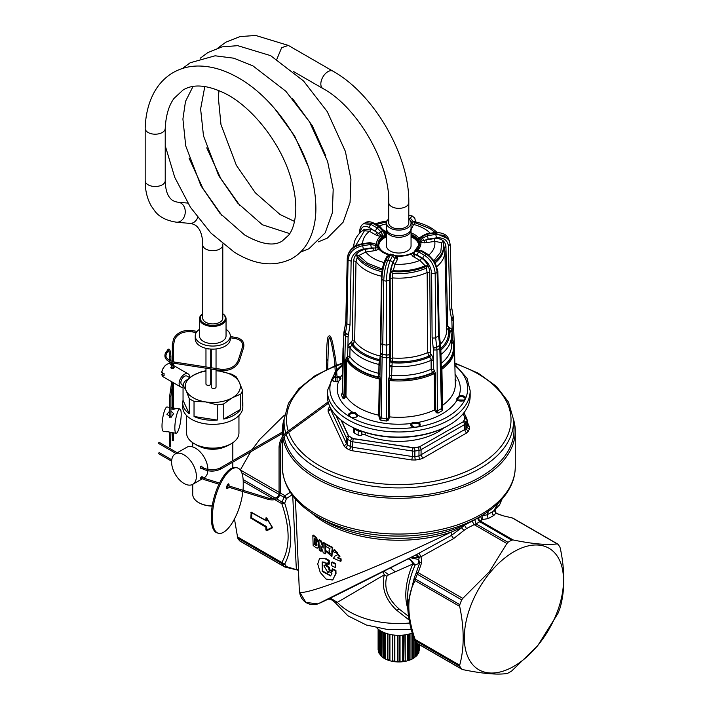 <?xml version="1.0" encoding="UTF-8"?>
<svg xmlns="http://www.w3.org/2000/svg" width="709" height="709" viewBox="0 0 709 709"><rect width="100%" height="100%" fill="white"/><g stroke="black" fill="none" stroke-linecap="round" stroke-linejoin="round"><path stroke-width="1.06" d="M209.084 348.899A2.384 1.374 180 0 1 209.013 348.908A2.384 1.374 180 0 1 206.487 348.456M210.724 368.937L210.724 384.003A2.384 1.374 180 0 1 209.013 385.315A2.384 1.374 180 0 1 205.964 384.003L205.964 368.201M173.554 366.686L174.272 367.227C173.758 368.653 172.553 368.857 170.665 367.838L171.95 366.385M183.046 387.141A7.515 4.343 -60 0 1 180.671 386.928L163.309 376.904A7.515 4.343 -60 0 1 161.829 374.449L164.133 375.779A7.515 4.343 -60 0 1 164.133 373.732L161.829 372.402A7.515 4.343 -60 0 1 162.405 370.151A7.515 4.343 -60 0 1 167.067 364.258A7.515 4.343 -60 0 1 170 363.584M180.671 386.928A7.515 4.343 -60 0 1 179.767 380.175A7.515 4.343 -60 0 1 188.186 373.909A7.515 4.343 -60 0 1 189.737 377.569M166.89 364.373A7.01 4.05 120 0 0 166.712 364.461A7.01 4.05 120 0 0 162.361 369.956A7.01 4.05 120 0 0 161.829 371.986L161.829 372.402M183.046 385.404L181.921 384.757A5.007 2.889 -60 0 1 181.318 380.254A5.007 2.889 -60 0 1 186.937 376.08L189.631 377.64M163.247 373.218L161.829 374.449M182.709 402.925A30.062 17.353 -0 0 0 189.268 413.737L189.268 398.555A30.062 17.353 -0 0 0 194.036 401.312L194.036 416.493A30.062 17.353 -0 0 0 217.246 420.082L217.246 404.901A30.062 17.353 -0 0 0 219.87 404.6A30.062 17.353 -0 0 0 223.76 403.891L223.76 419.072A30.062 17.353 -0 0 0 240.75 409.27L240.75 394.08A30.062 17.353 -0 0 0 242.496 390.322L242.496 405.504A30.062 17.353 -0 0 0 242.832 402.925L242.832 407.01A30.062 17.353 -0 0 1 219.87 423.876A30.062 17.353 -0 0 1 182.709 407.01L182.709 402.925A30.062 17.353 -0 0 1 183.046 400.337L183.046 385.155A30.062 17.353 -0 0 1 184.792 381.389L193.282 375.309L201.781 371.587A30.062 17.353 -0 0 1 205.681 370.869A30.062 17.353 -0 0 1 205.964 370.834M189.268 398.555L186.157 390.677A27.554 15.908 180 0 1 193.282 375.309A27.554 15.908 180 0 1 205.964 371.144M216.041 370.763A27.554 15.908 180 0 1 219.905 371.188L231.506 374.166A30.062 17.353 -0 0 1 236.283 376.922L239.394 382.435A27.554 15.908 180 0 1 232.26 397.811A27.554 15.908 180 0 1 219.276 402.021A27.554 15.908 180 0 1 205.637 401.923A27.554 15.908 180 0 1 186.157 390.677L183.046 385.155M217.246 404.901L205.637 401.923L194.036 401.312M183.046 400.337L189.268 413.737M242.832 402.925A30.062 17.353 -0 0 0 242.496 400.337M194.036 416.493L217.246 420.082M210.724 370.692A27.554 15.908 180 0 1 211.282 370.674M210.724 370.523L211.282 370.523M216.041 370.727L219.905 371.188A27.554 15.908 180 0 1 239.394 382.435L242.496 390.322M240.75 394.08L232.26 397.811L223.76 403.891M223.76 419.072L240.75 409.27M186.591 415.545L186.591 432.986A26.18 15.111 -0 0 0 194.257 443.674A26.18 15.111 -0 0 0 218.948 447.68A26.18 15.111 -0 0 0 231.285 443.674A26.18 15.111 -0 0 0 238.951 432.986L238.951 415.545M194.257 443.674L196.561 445.004A22.918 13.232 -0 0 0 218.177 448.513A22.918 13.232 -0 0 0 228.98 445.004L231.285 443.674M192.733 484.344L192.733 494.359A20.038 11.574 -0 0 0 198.6 502.539A20.038 11.574 -0 0 0 212.221 505.925M198.875 502.69A19.294 11.14 -0 0 0 199.132 502.841A19.294 11.14 -0 0 0 212.186 506.102M222.794 313.724A13.276 7.666 180 0 1 226.047 318.749A13.276 7.666 180 0 1 216.511 326.105A13.276 7.666 180 0 1 199.495 318.749A13.276 7.666 180 0 1 202.747 313.724M222.794 313.795A12.523 7.232 180 0 1 216.298 325.077A12.523 7.232 180 0 1 202.482 322.258A12.523 7.232 180 0 1 202.747 313.795M222.794 244.906L222.794 318.137A10.023 5.787 180 0 1 215.589 323.685A10.023 5.787 180 0 1 202.747 318.137L202.747 244.906A10.023 5.787 0 0 0 211.734 250.658A10.023 5.787 0 0 0 222.794 244.906L222.786 243.923M226.047 318.749L226.047 335.933A13.276 7.666 180 0 1 216.511 343.289A13.276 7.666 180 0 1 199.495 335.933L199.495 318.749M226.047 329.313A17.539 10.121 180 0 1 230.31 335.933A17.539 10.121 180 0 1 217.707 345.646A17.539 10.121 180 0 1 195.232 335.933A17.539 10.121 180 0 1 199.495 329.313M230.31 335.933L230.31 338.999A17.539 10.121 180 0 1 217.707 348.713A17.539 10.121 180 0 1 195.232 338.999L195.232 335.933M216.041 369.761L216.041 387.07A2.384 1.374 180 0 1 214.331 388.39A2.384 1.374 180 0 1 211.282 387.07L211.282 369.026M197.669 217.61A10.023 7.905 95.1 0 1 192.343 223.069A10.023 7.905 95.1 0 1 189.737 223.379L176.452 222.201C166.349 220.623 159.144 216.91 154.828 211.069L151.398 206.239C147.206 198.937 145.132 190.42 145.177 180.715L145.177 128.418A10.023 5.787 0 0 0 154.163 134.169A10.023 5.787 0 0 0 165.215 128.533M293.579 71.582L322.905 88.51A10.023 5.787 120 0 1 320.831 83.928A10.023 5.787 120 0 1 325.209 73.842A10.023 5.787 120 0 1 332.929 71.157L288.341 45.42L281.668 47.663L276.856 59.237M408.801 223.025A10.023 5.787 180 0 1 401.595 228.573A10.023 5.787 180 0 1 388.754 223.025L388.754 202.561A10.023 5.787 180 0 0 391.687 206.656A10.023 5.787 180 0 0 402.615 207.914A10.023 5.787 180 0 0 408.801 202.561L408.801 223.025M408.801 218.93A12.275 7.09 180 0 1 411.052 223.025A12.275 7.09 180 0 1 402.233 229.822A12.275 7.09 180 0 1 386.502 223.025A12.275 7.09 180 0 1 388.754 218.93M411.052 223.025L411.052 228.546A12.275 7.09 180 0 1 410.148 231.214A12.275 7.09 180 0 1 402.233 235.344A12.275 7.09 180 0 1 387.406 231.214A12.275 7.09 180 0 1 386.502 228.546L386.502 223.025M410.972 229.362A12.275 7.09 180 0 1 411.052 230.177A12.275 7.09 180 0 1 402.233 236.983A12.275 7.09 180 0 1 386.502 230.177A12.275 7.09 180 0 1 386.582 229.362M411.052 230.177L411.052 245.934A12.275 7.09 180 0 1 402.233 252.741A12.275 7.09 180 0 1 386.502 245.934L386.502 230.177M378.757 245.411A20.038 11.574 180 0 1 379.297 243.205A20.038 11.574 180 0 1 386.502 236.788M411.052 236.788A20.038 11.574 180 0 1 418.797 245.411M380.609 234.582L380.529 236.248L383.303 236.008L380.901 231.843L378.26 233.35L383.303 236.008A20.712 11.956 0 0 0 378.491 246.369L375.212 244.109A24.106 13.914 0 0 0 375.832 245.447L379.12 247.725A20.712 11.956 0 0 0 384.136 252.413A20.712 11.956 0 0 0 389.338 254.593M386.502 234.324A20.712 11.956 0 0 0 385.014 235.025L382.603 230.868A24.106 13.914 0 0 0 380.901 231.843L377.091 227.908A29.415 16.981 180 0 1 378.898 226.862L382.603 230.868L383.472 230.345L385.111 231.019L386.254 232.942L385.014 235.025L384.606 232.268L386.254 232.942A22.121 12.771 0 0 1 386.502 232.844M415.084 251.42L414.251 251.899A20.712 11.956 0 0 0 419.054 241.539L420.836 242.487L424.292 242.868L424.195 240.457L428.139 239.128L427.492 235.707L422.342 238.251L419.054 241.539L424.195 240.457L422.342 238.251A24.106 13.914 0 0 0 421.722 236.912L418.425 240.191L420.136 237.772L418.735 237.967A22.121 12.771 -0 0 0 411.052 232.844M414.251 251.899L416.715 250.481L414.251 251.899M389.117 377.924L390.889 379.421L388.266 380.653L389.445 376.107L389.445 365.569L390.57 358.825L390.163 278.726C390.322 272.353 391.333 266.876 393.203 262.303A2.003 1.578 -155.1 0 0 395.135 264.227L393.105 270.714C404.928 271.512 415.598 269.863 425.143 265.76L419.896 260.398A2.003 1.161 120 0 0 421.314 257.952L415.279 254.469L413.861 256.915L412.443 255.931L414.083 254.035L412.532 252.891L414.951 251.5L418.656 251.908L416.883 254.956L414.083 254.035L414.951 251.5L415.82 251.021A24.106 13.914 0 0 0 416.644 250.516L420.464 250.862A29.415 16.981 180 0 1 418.656 251.908L424.629 255.355L426.437 254.309L420.464 250.862L421.713 250.738L417.025 250.339M374.175 223.291A2.508 1.445 120 0 0 372.916 223.415L365.427 222.661C367.625 221.243 370.541 221.456 374.175 223.291L380.148 226.738L384.207 231.373M384.216 231.373L384.606 232.268M387.522 257.234L391.386 254.425M380.981 342.819A2.508 1.418 0.9 0 0 380.901 343.165L381.903 279.319L383.755 280.72L386.432 281.136C386.627 273.213 387.885 266.398 390.216 260.673A2.508 1.976 24.9 0 1 392.635 263.074L394.824 258.368L392.396 255.967L393.708 254.788M345.788 321.195L344.37 330.651L345.868 321.594A2.508 1.453 1.3 0 1 345.788 321.195L347.268 258.173L348.066 260.114C349.023 252.581 353.853 247.796 362.556 245.748A2.508 0.532 81.2 0 1 363.203 249.178L371.365 247.911L375.265 248.026L376.16 250.321L378.81 248.983L379.12 247.725L377.418 247.76L378.81 248.983A22.121 12.771 -0 0 0 388.887 254.903M377.418 247.76L375.265 248.026L375.832 245.447L370.718 244.49A29.415 16.981 180 0 1 370.054 243.063L374.901 243.71L378.491 246.369L376.718 244.472L375.956 244.605M426.437 233.855L421.642 236.274L420.136 237.772M421.722 236.912L426.836 234.28A29.415 16.981 180 0 1 427.492 235.707L435.654 234.44L443.976 235.379L449.426 240.697M394.824 258.368L395.773 256.862L395.587 255.94L397.058 256.215A22.121 12.771 0 0 0 411.291 254.008L414.951 251.5M412.443 255.931L411.291 254.008L412.478 252.918C407.515 255.337 401.755 256.268 395.188 255.701M394.984 255.346L395.773 256.862L397.731 258.209L397.058 256.215L394.594 255.665M411.052 234.324A20.712 11.956 0 0 1 418.425 240.191L418.735 237.967L421.394 236.638M365.427 222.661L363.584 223.725L371.117 224.461A2.508 1.445 120 0 0 369.345 227.509L378.26 233.35L377.206 235.592L380.529 236.248A22.121 12.771 0 0 0 376.718 244.472L375.655 244.224M375.318 230.957L377.091 227.908L371.117 224.461L372.916 223.415L378.898 226.862L380.148 226.738M387.655 256.605L386.928 256.534L388.399 255.382M371.365 247.911L370.718 244.49L362.556 245.748L361.9 244.33L370.054 243.063L369.673 242.638L374.901 243.71M453.999 344.282L453.964 342.713L452.466 339.717L451.872 320.734L449.905 309.478A2.508 1.436 -1.3 0 0 451.766 308.034L450.286 244.667L448.611 238.924C446.892 234.44 442.221 232.33 434.608 232.587L426.455 233.855L426.836 234.28L434.998 233.022L448.646 239.004M421.598 240.918L420.836 242.487A22.121 12.771 -0 0 1 417.734 250.064M355.484 245.97L364.444 230.717L369.469 231.285A2.003 1.161 120 0 0 370.887 228.839L376.922 232.322L375.504 234.768L377.206 235.592M411.007 229.122L410.626 230.416M408.801 215.492L412.115 215.899L409.359 219.427M409.616 215.509L408.801 215.837M387.167 257.659L386.166 257.739L383.959 262.498A2.003 1.578 -155.1 0 0 385.005 262.392M392.635 263.074C390.694 267.851 389.649 273.532 389.498 280.126L389.799 344.175L386.733 345.186L382.754 344.565L382.266 354.296L380.396 353.268L380.901 343.165A2.508 1.418 0.9 0 0 382.754 344.565L383.755 280.72C384.083 272.823 385.412 266.017 387.752 260.292L389.941 255.586A29.415 16.981 180 0 0 391.838 255.887A29.415 16.981 180 0 0 392.396 255.967L390.216 260.673L387.752 260.292A2.508 1.976 24.9 0 0 385.483 261.284L387.663 256.578C389.471 254.478 390.632 253.716 391.164 254.301L395.525 255.869M393.203 262.303L395.409 257.544L397.35 259.467L397.731 258.209M382.222 269.03L367.457 263.19L358.781 255.497L365.835 252.032A36.124 20.853 0 0 0 372.642 257.872A36.124 20.853 0 0 0 383.959 262.498L382.222 269.03L383.037 269.455M346.843 357.389L347.578 359.72L346.541 360.039L345.726 359.463L347.614 355.936L347.951 345.513L352.302 340.595L353.623 260.806C354.42 254.753 358.311 250.915 365.312 249.293L373.554 248.017L374.077 250.756L376.16 250.321M365.312 249.293L365.835 252.032L374.077 250.756M363.203 249.178C355.953 250.88 351.93 254.877 351.132 261.151L350.007 324.926L346.94 323.889L345.868 321.594L347.348 258.572C348.349 251.119 353.197 246.369 361.9 244.33A2.508 0.532 81.2 0 0 361.51 243.896A2.508 0.532 81.2 0 1 361.51 243.896L369.673 242.638M428.91 254.974A36.124 20.853 0 0 0 434.714 241.379L434.2 238.632L425.958 239.908L426.472 242.646L424.292 242.868M426.472 242.646L434.714 241.379L441.689 242.664L442.974 241.45A44.88 25.914 180 0 1 443.657 245.934A44.88 25.914 180 0 1 434.732 261.444M434.076 260.407L440.794 251.952L441.689 242.664M441.299 369.061L441.991 408.154A2.508 1.436 -1.3 0 1 441.432 408.641L437.444 410.945A2.508 1.409 -0.4 0 1 436.602 411.264L435.716 409.722L435.477 373.351L433.704 369.256L433.447 349.989L432.118 337.635L431.639 273.612L435.184 273.594C434.511 265.813 430.992 259.733 424.629 255.355A2.508 1.445 -60 0 0 422.856 258.404L416.883 254.956M432.118 337.635A2.508 1.409 -0.4 0 0 435.663 337.617L435.184 273.594L437.134 272.46C436.372 264.732 432.809 258.688 426.437 254.309A2.508 1.445 -60 0 1 427.687 254.185A2.508 1.445 -60 0 1 427.713 254.203M435.273 232.499L430.044 228.653L415.057 222.67L414.145 221.589A44.88 25.914 180 0 1 437.036 232.392M415.323 222.848L413.595 224.452L411.388 229.211M414.455 221.66L411.663 222.537A2.003 1.578 -155.1 0 0 413.595 224.452A36.124 20.853 0 0 1 424.913 229.078A36.124 20.853 0 0 1 430.266 233.261M364.444 230.717L364.382 229.291A44.88 25.914 180 0 0 353.897 245.934L353.897 246.962M375.203 223.884A44.88 25.914 180 0 1 386.139 221.075A44.88 25.914 180 0 1 387.052 220.924M380.21 364.142L378.987 363.363L379.634 359.685A49.71 28.697 180 0 1 362.804 353.011A49.71 28.697 0 0 1 352.896 344.246L354.668 341.277L355.998 261.506L357.221 257.473L356.609 254.815L358.781 255.497M380.184 360.792L379.35 360.775A50.764 29.308 0 0 1 362.042 353.924A50.764 29.308 180 0 1 351.868 344.911L352.896 344.246L351.451 341.951M380.201 359.72L379.634 359.685L380.263 356.06L381.469 276.209L381.823 271.671L382.665 271.476M388.266 380.653L388.461 417.034L387.628 418.833A2.508 1.409 -0.3 0 1 386.618 418.806L381.167 417.964A2.508 1.418 0.9 0 1 380.263 417.698L379.705 415.678L380.29 379.412L379.944 376.16L378.314 377.02L378.801 373.359L380.015 374.644L379.944 376.16L380.263 355.75L382.124 357.15L382.266 354.296L386.432 354.934A2.508 0.877 3.6 0 0 389.48 354.473L389.799 344.175M388.461 417.034L389.746 416.901L388.186 420.224L387.628 418.833L386.449 421.049L386.432 281.136L389.498 280.126M390.163 278.726L392.378 277.901L392.68 273.355L391.005 271.458L393.105 270.714M390.57 358.825L392.759 357.992L392.414 361.661A49.71 28.697 0 0 0 428.936 356.015L429.681 356.946A50.764 29.308 180 0 1 392.148 362.751L392.414 361.661L390.349 360.535M390.083 361.625L392.148 362.751L391.616 375.345A52.838 30.505 0 0 0 431.152 369.221L432.49 372.597A54.717 31.586 180 0 1 391.129 379.005L390.889 379.421A55.125 31.825 0 0 0 432.889 372.916L432.49 372.597L434.112 370.656M379.705 415.678L378.703 415.19L379.519 418.886L380.263 417.698L380.786 420.18L381.167 417.964L382.124 357.15L386.334 357.806A2.508 1.409 -0.3 0 0 389.401 356.804L389.445 365.569L391.634 365.321M382.895 270.173A44.88 25.914 180 0 1 356.609 254.815M380.29 379.412L379.288 378.943A55.754 32.189 0 0 1 358.435 371.002A55.754 32.189 180 0 1 346.541 360.039L345.939 396.278L344.228 398.511L344.414 397.005L342.97 398.343L343.962 396.482A2.508 1.418 1 0 0 344.414 397.005L345.106 395.702L345.939 396.278A56.525 32.632 0 0 0 357.877 407.214A56.525 32.632 180 0 0 378.703 415.19L379.288 378.943L378.314 377.02A54.717 31.586 0 0 1 359.188 369.522A54.717 31.586 180 0 1 348.03 359.534L347.578 359.72A55.125 31.825 0 0 0 358.887 369.885A55.125 31.825 180 0 0 378.331 377.472L379.953 376.506M342.42 392.99L343.83 332.92L342.5 393.335L341.446 395.073L342.438 392.751A2.508 1.453 1.3 0 0 342.412 392.937A2.508 1.453 1.3 0 0 342.5 393.335L343.962 396.482L345.487 333.062A2.508 1.241 16.6 0 0 348.474 334.604L350.007 324.926M351.132 261.151L348.066 260.114L346.94 323.889L345.487 333.062L344.326 330.793L345.443 333.203L348.474 334.604M350.423 342.615L351.868 344.911L350.007 347.756L349.865 356.654A52.838 30.505 0 0 0 360.544 366.172A52.838 30.505 180 0 0 378.801 373.359L378.987 363.363M344.29 330.155A2.508 1.276 17 0 0 344.273 330.226A2.508 1.276 17 0 0 344.326 330.793L343.909 333.31L345.035 335.747A2.508 1.418 1 0 0 348.11 336.784L347.951 345.513L350.219 346.754M353.933 246.936A44.88 25.914 180 0 1 353.897 245.934M449.586 327.274L449.107 329.871L450.72 331.209L452.076 329.41L448.558 326.929L448.079 329.525L449.107 329.871A50.764 29.308 0 0 1 440.865 350.078M440.83 348.5A49.71 28.697 180 0 0 448.079 329.525L446.564 328.302M443.604 244.711L444.915 251.19A46.147 26.641 180 0 1 437.001 266.442M442.132 406.018L442.584 405.309L442.726 409.102L441.991 408.154L442.256 410.671L441.432 408.641L439.722 345.407A2.508 1.037 -12 0 0 440.457 344.423A2.508 1.037 -12 0 0 440.457 344.406M440.466 344.503L439.305 334.887L438.57 335.933L439.722 345.407L436.673 347.162L435.663 337.617L438.57 335.933L437.134 272.46L437.87 271.423L434.927 261.772L427.687 254.185L421.713 250.738M431.71 355.182L433.509 358.754L430.93 359.241L429.681 356.946L431.71 355.182L430.966 354.252L428.936 356.015L427.713 352.577L427.164 272.513L426.286 268.153L427.607 265.795A44.88 25.914 180 0 1 411.415 270.803A44.88 25.914 180 0 1 391.005 271.458M425.143 265.76L427.607 265.795M433.447 349.989L436.983 349.971L436.7 347.321L433.19 347.711M357.221 257.473A44.88 25.914 180 0 0 366.305 265.565A44.88 25.914 0 0 0 381.823 271.671M389.25 377.596L391.129 379.005L391.616 375.345L389.445 376.107M392.68 273.355A44.88 25.914 0 0 0 411.415 272.54A44.88 25.914 0 0 0 426.286 268.153M389.401 367.165L391.572 366.411A52.643 30.398 0 0 0 431.09 360.296L430.93 359.241M347.1 357.203L348.03 359.534L349.865 356.654L347.614 355.936M342.438 392.751L341.446 395.073L342.97 398.343L344.228 398.511M342.438 392.174L341.906 393.504M455.178 378.934L456.1 380.839L455.054 379.297M455.648 381.274L456.1 380.839L455.107 379.873L455.222 381.15M450.924 332.14L450.72 331.209L450.924 332.14L452.262 330.873M452.945 340.825L452.954 343.307L451.553 342.314M453.157 340.94L452.954 343.307A54.717 31.586 0 0 1 441.867 367.182L442.584 405.309A56.525 32.632 0 0 0 455.293 384.287L454.522 348.385A55.754 32.189 0 0 0 453.76 343.448L453.335 343.36A55.125 31.825 180 0 1 442.079 367.617L441.042 367.049M453.964 342.713L453.335 343.36M435.415 262.649A44.88 25.914 0 0 0 443.657 247.68L443.657 245.934M441.317 369.974L441.769 369.274A55.754 32.189 0 0 0 454.522 348.385L453.733 343.271M440.927 366.73L441.867 367.182L441.228 366.19M441.299 369.141L440.803 347.144A2.508 1.436 -1.3 0 1 440.067 348.19L436.983 349.971L437.444 410.945L438.118 413.063L436.602 411.264L436.389 412.762L438.118 413.063L442.256 410.671L442.726 409.102M434.333 370.922L432.889 372.916L434.271 373.608A55.754 32.189 180 0 1 389.533 380.529L389.746 416.901A56.525 32.632 0 0 0 434.493 409.979L436.389 412.762M435.477 373.351L434.271 373.608L434.493 409.979L435.716 409.722M335.729 372.677A68.897 39.775 0 0 0 332.743 377.374L331.768 379.466A68.897 39.775 0 0 0 348.748 416.059L351.407 417.592A4.75 2.739 0 0 0 351.824 417.672A4.75 2.739 0 0 0 357.894 415.261L355.227 412.541L354.385 412.39L354.287 413.329L352.852 413.338A3.997 2.304 0 0 0 349.165 415.696A3.997 2.304 0 0 0 349.262 416.13M342.474 374.379A61.532 35.521 0 0 0 340.373 377.516L340.94 378.314L338.512 381.539A61.532 35.521 0 0 0 352.79 412.31L354.385 412.39M388.186 420.224L386.449 421.049L380.786 420.18L379.519 418.886M355.227 412.541L355.023 413.418L357.141 415.82L357.894 415.261A61.532 35.521 0 0 0 411.193 423.503L412.23 422.697L418.159 422.422A61.532 35.521 0 0 0 457.172 399.894L456.614 398.937L459.042 395.87L459.361 396.854L457.199 399.389L456.614 398.937L457.199 399.389M337.085 376.355A4.75 2.739 0 0 1 340.373 377.516L339.762 378.358L340.462 379.528L338.308 381.433C335.002 381.805 333.07 381.291 332.494 379.891A0.753 0.612 -14.2 0 1 332.512 379.997L333.327 378.234A0.753 0.479 53.8 0 0 332.743 377.374A4.75 2.739 0 0 1 335.827 376.355M338.512 381.539L338.512 381.539A4.75 2.739 0 0 1 331.856 379.714A4.75 2.739 0 0 1 331.768 379.466A0.753 0.612 -14.2 0 1 332.494 379.891L332.486 379.847M349.404 416.298A0.753 0.567 -34.6 0 0 349.369 416.245L349.369 416.245A0.753 0.567 -34.6 0 0 348.748 416.059A4.75 2.739 0 0 1 352.79 412.31L352.852 413.338M355.023 413.418L354.287 413.329M412.23 422.697L412.709 423.512L411.867 424.283L411.193 423.503A4.75 2.739 0 0 0 414.783 427.394A68.897 39.775 0 0 1 351.407 417.592L351.575 417.468C354.952 417.69 356.804 417.122 357.15 415.766L357.15 415.749M412.709 423.512L417.734 423.37L418.159 422.422A4.75 2.739 0 0 1 418.753 426.667A4.75 2.739 0 0 1 418.416 426.836L417.947 427.084M411.867 424.283A3.997 2.304 0 0 0 411.477 425.329L414.783 427.394L418.416 426.836A68.897 39.775 0 0 0 464.812 400.044A4.75 2.739 0 0 1 457.172 399.894L457.792 400.248M457.137 399.176L457.659 399.938L464.368 400.053L465.042 398.609A3.997 2.304 0 0 0 464.971 398.396A3.997 2.304 0 0 0 459.361 396.854M349.165 415.696L351.673 417.645M464.368 400.053A0.753 0.479 -126.2 0 1 464.812 400.044L465.786 397.953A0.753 0.612 165.8 0 0 465.042 398.609M335.641 370.896L327.381 390.756L327.381 395.87A71.396 41.219 0 0 0 347.109 424.319A71.396 41.219 0 0 0 348.287 425.019A71.396 41.219 0 0 0 449.267 425.019A71.396 41.219 0 0 0 468.162 405.592A71.396 41.219 0 0 0 470.173 395.87L470.173 390.756L467.009 378.216L454.868 364.488M348.287 425.019L349.174 425.524A70.147 40.502 0 0 0 448.38 425.524L449.267 425.019M361.617 431.24L361.927 434.936A2.508 1.445 0 0 1 365.224 434.812A55.116 31.816 0 0 0 443.737 427.97M361.617 435.122A2.508 1.445 180 0 1 358.151 435.158A60.123 34.714 180 0 1 354.456 433.031A2.508 1.445 180 0 1 353.791 432.047L353.791 427.961A2.508 1.445 0 0 0 354.456 428.936A1.25 0.753 -57.8 0 1 354.58 428.342M335.995 415.501L346.506 438.144A5.007 2.889 0 0 0 347.694 439.376A70.147 40.502 0 0 0 349.174 440.254A70.147 40.502 0 0 0 350.698 441.104A5.007 2.889 0 0 0 352.834 441.796L412.425 451.013A5.007 2.889 0 0 0 414.871 451.039A70.147 40.502 0 0 0 418.975 450.401A5.007 2.889 0 0 0 421.075 449.674A2.508 1.445 -120 0 0 419.71 446.9L414.384 447.804L419.586 446.767L463.331 421.713L419.586 446.767M463.216 413.622L465.175 418.664L463.207 421.589M463.934 420.88L464.98 417.769L463.11 413.746M341.401 420.402L348.536 435.778A0.753 0.594 -24.9 0 1 348.367 435.858L341.073 420.145M414.384 447.804L353.339 438.729L348.536 435.778M349.227 436.496L353.383 438.579L412.966 447.796M330.367 407.675L330.367 408.526A2.508 1.994 22.2 0 1 328.107 409.58L328.161 411.69L344.122 446.067L345.903 447.928L347.694 444.915L347.694 439.376A2.508 1.489 -58.5 0 1 349.103 436.62L348.367 435.858A2.508 1.976 155.1 0 0 346.506 438.144L346.506 443.666L347.694 444.915A70.147 40.502 0 0 0 349.174 445.793A70.147 40.502 0 0 0 350.698 446.643A2.508 1.4 -61.5 0 1 349.014 449.728L352.213 450.747L411.769 459.955L415.439 459.999A2.508 0.47 -97.8 0 1 414.871 456.578L414.871 451.039A2.508 0.47 -97.8 0 0 414.428 447.964L412.922 447.946A2.508 0.532 98.8 0 0 412.425 451.013L412.425 456.543L414.871 456.578A70.147 40.502 0 0 0 418.975 455.94L465.955 428.821A70.147 40.502 0 0 0 467.054 426.446L467.009 425.028L469.393 426.694L467.187 421.899M330.5 407.861L330.536 409.261L346.506 443.666L344.122 446.067M352.143 438.18L352.018 438.304A2.508 1.4 -61.5 0 0 350.698 441.104L350.698 446.643L352.834 447.326L412.425 456.543L411.769 459.955M418.372 447.193L418.416 447.344A2.508 0.585 -99.8 0 1 418.975 450.401L418.975 455.94A2.508 0.585 -99.8 0 0 419.684 459.343L422.83 458.244L466.425 433.075L468.312 431.276L465.955 428.821L465.955 423.282A2.508 1.959 -152.5 0 0 464.103 420.969L463.331 421.713A2.508 1.445 60 0 1 464.696 424.496A5.007 2.889 0 0 0 465.955 423.282A70.147 40.502 0 0 0 467.054 420.907A2.508 1.994 -157.8 0 0 465.175 418.664L464.998 418.585M467.009 419.498A2.508 1.976 155.1 0 0 466.868 418.815L467.187 420.242A5.007 2.889 0 0 1 467.054 420.907L467.054 426.446A2.508 1.994 -157.8 0 0 469.447 428.821L469.393 426.694M329.747 406.408L329.242 407.134L330.093 407.134M454.841 363.061L478.167 373.156L496.451 386.414L508.495 402.092L513.405 419.249L513.936 427.562A115.239 66.531 180 0 1 431.223 493.872A115.239 66.531 180 0 1 284.105 436.647M283.848 434.945A115.239 66.531 180 0 1 283.618 427.562L284.149 419.249A114.707 66.229 0 0 0 285.745 432.977M513.387 419.01A116.489 67.258 180 0 1 515.266 431.054A116.489 67.258 180 0 1 510.56 449.985A116.489 67.258 180 0 1 431.577 495.582A116.489 67.258 180 0 1 282.971 438.357M282.669 436.514A116.489 67.258 180 0 1 282.279 431.054A116.489 67.258 180 0 1 284.167 419.01M472.088 521.159L464.501 525.094L466.487 528.604L474.161 524.625L472.088 521.159L474.791 519.688L476.067 523.88L474.161 524.625L506.9 543.528L489.378 571.702L462.791 598.396L418.213 572.659L421.74 562.45L421.04 556.733L418.434 557.327L415.368 555.165L416.67 554.482L419.462 557.247L418.638 559.472L418.656 563.513L419.737 562.707L418.638 559.472L410.369 557.726M515.266 431.054L515.266 466.788A116.489 67.258 0 0 1 510.56 485.727A116.489 67.258 0 0 1 382.213 533.363A116.489 67.258 0 0 1 282.279 466.788C283.033 486.746 294.758 503.355 317.437 516.639A115.026 66.407 0 0 0 480.108 516.639L474.791 519.688M484.921 513.688L481.89 516.028L482.989 519.422L488.164 518.625L493.916 515.372L495.795 513.174M481.429 515.328L481.89 516.028L487.18 514.752L488.785 510.365M311.588 513.006A104.134 60.123 0 0 0 451.146 532.096L451.411 535.401L461.568 527.771L451.146 532.096C374.148 569.681 304.498 595.977 299.668 592.042A13.781 11.193 -9.6 0 0 299.783 593.185L299.216 587.858A99.588 57.5 0 0 0 299.668 592.042L305.916 602.446L317.96 603.873L415.368 555.165C362.476 582.231 323.703 601.613 319.67 603.129M416.67 554.482L451.411 535.401L453.609 538.583L463.952 530.421L461.568 527.771L464.501 525.094A105.597 60.965 0 0 1 324.11 520.486L317.437 516.639M478.566 517.508C477.565 518.837 477.972 520.246 479.789 521.735L476.067 523.88L507.972 542.296L506.9 543.528M479.931 516.631C478.318 518.217 478.46 519.688 480.365 521.044L479.789 521.735L511.694 540.152A80.17 46.289 120 0 0 507.972 542.296M480.534 516.4L481.925 519.688L480.365 521.044L513.103 539.948C532.459 543.945 547.153 545.256 557.212 543.883L512.625 518.146A3.758 2.171 -60 0 1 513.183 518.314A3.758 3.758 0 0 0 512.252 517.933L502.716 515.7L496.176 513.351L494.909 509.798M329.198 560.411L328.613 560.739L328.719 564.258L329.304 564.027L329.198 560.411L326.255 558.781L319.529 558.497L326.255 558.781M332.477 571.188L329.481 569.655L328.896 569.983L328.825 567.572L326.645 566.376L327.221 566.048L327.124 562.831M327.221 566.048L329.401 567.244L329.481 569.655M332.618 579.838L336.022 573.705L335.924 570.435L332.406 568.778L331.998 571.578L328.896 569.983M322.967 542.695L323.499 542.394A103.213 59.591 0 0 0 325.351 543.502L324.819 543.812A103.966 60.026 180 0 1 322.967 542.695L323.136 548.066L320.654 541.224A103.966 60.026 180 0 1 318.917 540.054L319.227 550.104A103.532 59.769 180 0 0 320.964 551.274L320.805 545.903L323.277 552.745A103.532 59.769 180 0 0 325.13 553.853L324.819 543.812M325.13 553.853L325.661 553.552L325.351 543.502M320.964 551.274L321.496 550.973L321.399 547.57M318.917 540.054L319.449 539.744A103.213 59.591 0 0 0 321.186 540.923L323.074 546.152M335.712 563.602L335.818 567.227L335.233 567.457L335.118 563.939L335.712 563.602L332.193 561.945L331.706 562.334L331.821 565.844L335.233 567.457M338.308 554.367L334.763 556.228M336.075 551.77L335.392 552.666C337.076 551.531 337.865 552.205 337.768 554.677L334.816 556.193M339.46 556.778L339.939 556.503L334.497 549.555M338.29 557.371L338.441 557.779A102.867 59.388 0 0 0 341.073 558.843L340.533 559.153A103.62 59.822 180 0 1 337.909 558.089L338.441 557.779M340.533 559.153L340.595 561.289L341.135 560.979L341.073 558.843M325.706 544.317L326.237 544.016A103.213 59.591 0 0 0 332.743 547.419L332.202 547.729A103.966 60.026 180 0 1 325.706 544.317L325.768 546.453A103.868 59.973 180 0 0 330.031 548.757L329.029 550.68L330.199 554.048L327.753 552.32A103.665 59.848 180 0 1 325.75 551.203L331.67 556.273L332.202 547.729M331.927 556.095L332.743 547.419M325.75 551.203L326.282 550.902A102.911 59.414 0 0 0 328.285 552.019L327.753 552.32M330.429 553.835L328.285 552.019M317.712 548.163L318.873 546.222L318.749 542.199L316.32 537.466L315.78 537.776A103.966 60.026 180 0 1 312.829 535.392L313.139 545.434A103.532 59.769 180 0 0 316.099 547.818L317.712 548.163L318.332 546.524L318.208 542.509L315.78 537.776M312.829 535.392L313.369 535.082A103.213 59.591 0 0 0 316.32 537.466M511.694 540.152L513.103 539.948M252.218 449.488L259.919 439.226L284.451 415.093M250.632 451.846L240.307 470.023M488.164 518.625L487.18 514.752L492.471 511.756M318.306 603.74L317.96 603.873A13.781 13.781 0 0 1 299.783 593.185M298.427 569.407L296.335 569.176L292.728 495.724M292.755 494.368L286.533 498.454A79.062 45.651 -60 0 0 284.699 503.177L281.819 503.691A3.758 2.171 -60 0 1 282.138 502.069A3.758 0.895 20.1 0 0 284.699 503.177L284.699 503.177C292.79 528.471 292.79 548.748 284.699 564.036A79.062 45.651 -60 0 0 286.533 566.642L284.921 566.916A3.758 2.171 -60 0 1 284.371 566.748A3.758 2.171 -60 0 1 283.999 566.42A3.758 2.987 -38 0 0 286.533 566.642L298.613 570.328M328.719 564.258L326.548 563.061L326.645 566.376M328.825 567.572L329.401 567.244M332.911 579.723L335.437 573.989L335.33 570.772L335.924 570.435M335.33 570.772L331.918 569.167M332.344 579.98L326.034 579.049L320.229 572.455L317.729 564.001L319.529 558.497M328.613 560.739L325.723 559.135M321.186 540.923L320.654 541.224M335.118 563.939L331.706 562.334M334.87 556.166L333.487 558.231A103.532 59.769 180 0 0 340.595 561.289M335.765 551.868L335.392 552.666A103.815 59.937 -0 0 1 333.283 551.708L334.214 549.688L339.398 556.822L337.75 557.682M332.805 549.555L332.273 549.865M332.149 550.787L331.617 551.088M409.315 558.258L415.146 564.993A60.956 35.193 120 0 0 407.631 597.412L407.631 604.839L414.233 577.968A79.062 45.651 120 0 1 416.068 573.235L418.213 572.659A3.758 2.171 -60 0 0 417.282 574.228L416.068 573.235L419.737 562.716L421.74 562.45M461.692 599.867L417.282 574.228A80.17 46.289 120 0 0 415.421 579.023L459.831 604.662A80.17 46.289 -60 0 1 461.692 599.867L462.791 598.396M459.831 666.363L415.421 640.723A80.17 46.289 120 0 0 417.282 643.373L461.692 669.012A80.17 46.289 -60 0 1 459.831 666.363L459.689 665.202C464.342 648.283 464.342 628.679 459.689 606.39L415.111 580.653A3.758 2.171 -60 0 1 415.421 579.023A3.758 0.895 -159.9 0 1 414.233 577.968L415.111 580.653C406.727 595.418 406.727 615.013 415.111 639.456L414.233 638.818M461.692 669.012L462.791 669.606L461.692 669.012M557.965 544.282L557.212 543.883L557.965 544.282A80.17 46.289 -60 0 1 559.826 546.931L560.314 548.296C564.958 570.585 564.958 590.189 560.314 607.108L559.826 608.632A80.17 46.289 -60 0 1 557.965 613.427L537.626 645.837L511.694 670.998A80.17 46.289 -60 0 1 507.972 673.142L506.9 673.55C496.849 674.924 482.147 673.603 462.791 669.606M537.697 645.544A70.147 40.502 -60 0 1 470.395 661.603A70.147 40.502 -60 0 1 490.141 572.473A70.147 40.502 -60 0 1 557.451 556.423A70.147 40.502 -60 0 1 537.697 645.544M459.831 604.662L459.689 606.39M419.046 553.233L421.04 556.733L453.609 538.583M234.475 519.006L237.728 538.131A80.17 46.289 120 0 0 239.589 540.772L240.342 541.18M279.86 494.891L283.999 497.275A3.758 2.171 -60 0 1 284.921 495.697L280.259 493.012M276.634 498.888L282.138 502.069A80.17 46.289 120 0 1 283.999 497.275A3.758 0.7 22.3 0 0 286.533 498.454L284.921 495.697L290.309 492.303M323.88 565.809L328.01 572.668L328.852 571.543A102.84 59.37 0 0 0 331.998 573.156L330.616 575.921L322.232 571.41L322.152 562.042L325.13 562.29L325.236 565.658L324.155 565.658M314.628 544.583A103.62 59.822 0 0 0 316.028 545.682L316.675 545.31L316.542 541.295L315.851 539.912A103.868 59.973 0 0 1 314.442 538.805L314.628 544.583L315.159 544.273L314.982 538.494M316.675 545.31L316.568 545.372A102.867 59.388 180 0 1 315.159 544.273M410.484 557.664L418.434 557.327M407.578 559.002C409.669 558.657 411.415 560.332 412.815 564.027L415.146 564.993L418.656 563.513M237.728 538.131L282.138 563.77A3.758 2.171 -60 0 1 281.819 562.503L237.24 536.766M383.923 571.206L388.629 574.742L412.815 564.027A59.122 34.138 120 0 0 407.71 608.198M330.35 598.086L337.342 602.349L384.313 574.813L386.795 576.293C383.684 588.133 387.876 599.114 399.38 609.217L408.526 616.334M382.86 571.507L384.313 574.813C381.318 587.77 385.386 599.539 396.517 610.13L409.155 620.065M328.116 599.185L330.775 599.256L334.586 602.03L337.342 602.349A69.792 40.289 0 0 0 409.74 623.016M239.589 540.772L283.999 566.42A80.17 46.289 120 0 1 282.138 563.77A3.758 2.933 -32.3 0 0 284.699 564.036L281.819 562.503C290.203 547.738 290.203 528.134 281.819 503.691L274.835 499.659M330.855 575.726L322.808 571.117L322.444 561.936M325.218 565.206L324.376 565.445M328.276 572.509L329.26 571.755M317.207 544.999L316.568 545.372M266.708 518.031L265.884 517.924L265.884 520.592L266.788 520.929L266.788 518.217M266.451 517.845L265.884 520.592L251.181 512.102L250.826 518.111L265.884 527.212L265.884 529.871L266.806 530.704L272.327 527.913L272.362 527.301L266.85 518.155L265.884 517.924M272.362 527.558L266.85 530.385L272.362 527.301L272.327 527.913M250.826 512.306L265.884 520.61M388.629 574.742L386.795 576.293M272.265 527.319L266.628 530.048L266.274 526.778L251.571 518.288L251.394 512.306M266.043 526.911L266.433 526.486L251.73 517.995L251.341 518.421L266.043 526.911M251.199 512.199L266.318 520.654M266.451 517.933L266.274 520.61M266.788 527.097L266.221 527.212L266.221 529.88L266.788 529.756L266.726 530.376L267.089 529.933L266.433 526.486M412.31 633.048A25.054 14.464 180 0 1 405.832 634.75A25.054 14.464 180 0 1 376.887 627.908M378.11 649.515L378.11 629.051L378.11 649.515A20.667 11.929 180 0 0 378.119 649.958L378.624 651.039M378.615 652.236L378.615 629.459L378.987 652.626M379.023 629.769L379.023 653.024L379.634 654.026L379.9 630.381M378.624 652.165A20.667 11.929 180 0 0 379.023 653.024L379.634 654.026L379.634 630.204M380.449 654.948A19.914 11.495 180 0 1 379.9 654.115M380.503 630.771L380.698 655.506M381.274 631.223L381.274 655.86L381.947 656.756L382.186 631.71M380.494 655.382L381.947 656.756L381.947 631.586M383.489 657.819A19.914 11.495 180 0 1 382.186 656.818M383.631 632.393L383.64 658.032M384.712 632.845L384.712 658.262L385.412 659.051L385.607 633.181M383.551 657.987L385.412 659.051L385.412 633.11M387.548 633.802L387.548 659.964A19.914 11.495 180 0 1 385.607 659.078M387.779 633.873L387.752 660.026M387.779 659.618L387.779 659.618A20.667 11.929 180 0 0 389.117 660.061L389.923 660.753L389.923 634.404M392.689 634.901L392.423 661.346A19.914 11.495 180 0 1 392.352 661.329A19.914 11.495 180 0 1 389.923 660.753M394.177 635.096L394.177 661.143A20.667 11.929 180 0 1 392.689 660.912L392.423 661.346M394.177 661.143L394.842 661.719L394.842 635.158M394.771 635.149L394.842 661.719A19.914 11.495 180 0 0 397.527 661.922L397.527 635.317L397.527 661.922L398.006 661.435L398.006 635.335M400.027 635.317L400.027 661.949L397.519 661.949M399.548 635.335L399.548 661.435L400.027 661.949A19.914 11.495 180 0 0 402.712 661.719L402.712 635.158M403.377 635.096L403.377 661.143L402.783 661.736L402.783 635.149M408.437 634.218L408.437 660.061L407.764 660.753L407.631 634.404M409.767 633.873L409.802 660.026M409.935 660.026L407.764 660.753L407.764 634.378M411.947 633.181L411.947 659.078A19.914 11.495 180 0 1 410.006 659.946L410.006 633.802M412.833 634.812L412.833 658.262L411.947 659.078M413.994 657.987L412.142 659.051L412.142 633.11M413.923 638.26L413.914 658.032M415.368 641.104L415.368 656.818A19.914 11.495 180 0 1 414.056 657.819M416.28 642.363L416.28 655.86L415.368 656.818M417.06 655.382L415.607 656.756L415.607 641.441M417.052 643.258L416.857 655.506M462.108 669.367L417.663 643.701L417.654 654.115A19.914 11.495 180 0 1 417.105 654.948M418.523 644.197L418.523 653.024L417.654 654.115M418.939 652.236L418.939 644.437L418.922 652.165A20.667 11.929 180 0 1 418.611 652.874A20.667 11.929 180 0 1 418.523 653.024L417.92 654.026L417.92 643.852M418.922 652.165L418.567 652.626M419.427 644.72L419.444 649.515A20.667 11.929 180 0 1 419.427 649.958L418.93 651.039M404.866 634.901L405.202 661.364L402.774 661.745M403.377 661.143A20.667 11.929 180 0 0 404.866 660.912L405.202 661.364M407.631 660.753A19.914 11.495 180 0 1 405.22 661.329L405.22 634.847M405.202 634.856L405.202 661.302A19.914 11.495 180 0 1 405.131 661.346M196.393 476.306A17.539 10.121 60 0 1 192.759 484.327A17.539 10.121 60 0 1 179.253 479.63A17.539 10.121 60 0 1 171.596 461.984A17.539 10.121 60 0 1 175.229 453.955A17.539 10.121 60 0 1 188.736 458.652A17.539 10.121 60 0 1 196.393 476.306M175.229 453.955L186.742 447.308A17.539 10.121 60 0 1 200.186 451.934A17.539 10.121 60 0 1 207.905 469.482M207.87 470.749A17.539 10.121 60 0 1 204.281 477.68L203.607 478.07M200.452 478.557L201.196 478.265M202.1 477.334L202.18 476.661L201.631 476.767C200.292 478.017 200.071 478.575 200.957 478.424M202.278 467.213L201.702 466.159L200.957 466.15C200.071 467.639 200.292 468.454 201.631 468.587L200.931 468.605M242.877 491.559A32.57 12.54 -72.8 0 1 218.266 533.239A32.57 12.54 -72.8 0 1 212.514 518.704L212.514 515.638A32.57 12.54 -72.8 0 1 221.226 482.253A32.57 12.54 -72.8 0 1 237.48 467.931A32.57 12.54 -72.8 0 1 243.231 482.474L243.231 485.541A32.57 12.54 -72.8 0 1 243.01 490.282M218.266 533.239L217.158 532.902A32.57 12.54 -72.8 0 1 211.415 518.368L211.415 515.292A32.57 12.54 -72.8 0 1 220.127 481.916A32.57 12.54 -72.8 0 1 236.372 467.594L237.48 467.931M228.582 487.145A2.508 0.966 -72.8 0 1 227.137 488.661A2.508 0.966 -72.8 0 1 226.694 487.544A2.508 0.966 -72.8 0 1 227.359 484.974A2.508 0.966 -72.8 0 1 228.608 483.875A2.508 0.966 -72.8 0 1 229.051 484.991A2.508 0.966 -72.8 0 1 228.954 485.949M227.908 484.185A2.508 0.966 -72.8 0 1 227.952 484.655A2.508 0.966 -72.8 0 1 227.846 485.603M227.474 486.799A2.508 0.966 -72.8 0 1 226.729 488.014M170.896 432.366L170.488 446.838L169.646 446.502L169.646 432.127M172.322 440.679L173.537 440.679M178.012 411.087A12.275 2.597 -81.2 0 1 179.891 408.978A12.275 2.597 -81.2 0 1 181.034 417.716A12.275 2.597 -81.2 0 1 178.012 431.125A12.275 2.597 -81.2 0 1 176.142 433.234A12.275 2.597 -81.2 0 1 174.999 424.496A12.275 2.597 -81.2 0 1 178.012 411.087M167.129 431.843L163.309 431.258A12.275 2.597 -81.2 0 1 162.166 422.511A12.275 2.597 -81.2 0 1 165.188 409.102A12.275 2.597 -81.2 0 1 167.067 406.993L169.646 407.391M172.305 407.861L170.896 407.586M169.646 407.657L169.646 408.109M170.896 408.925L173.732 409.279L176.311 408.508L173.554 408.109M172.305 440.776L172.305 432.641L167.005 431.577M169.646 411.185L166.89 414.242L171.073 417.344L173.652 413.577L170.896 411.14M159.188 452.821L158.311 453.246L158.789 453.521M158.754 443.32L158.311 443.063L159.197 442.549M200.31 446.759A20.038 11.574 -0 0 0 217.503 448.939A20.038 11.574 -0 0 0 225.232 446.759M176.452 222.201A10.023 7.905 -84.9 0 0 179.058 221.882A10.023 7.905 -84.9 0 0 185.253 211.264A10.023 7.905 -84.9 0 0 178.234 202.233C174.396 201.773 171.569 200.248 169.752 197.669C166.943 194.319 165.436 188.665 165.224 180.715L165.224 128.418M145.177 180.715A10.023 5.787 0 0 0 154.163 186.467A10.023 5.787 0 0 0 165.224 180.715M384.34 252.528C380.591 250.224 378.721 247.689 378.73 244.924A20.038 11.574 180 0 1 379.297 242.194A20.038 11.574 180 0 1 386.502 235.778M411.052 235.778A20.038 11.574 180 0 1 418.815 244.924L414.012 252.041A20.41 11.787 0 0 0 411.052 234.785M386.502 234.785A20.41 11.787 0 0 0 378.943 241.414A20.41 11.787 0 0 0 384.243 252.466M415.111 251.411A24.106 13.914 0 0 0 415.82 251.021M395.755 255.781A20.712 11.956 0 0 0 412.399 252.953M386.502 223.858A36.124 20.853 0 0 0 378.943 226.047M383.684 230.035L385.111 231.019M415.447 221.882L412.221 220.871A2.508 1.976 -155.1 0 0 409.802 218.469L408.801 218.319M386.166 257.739L386.928 256.534M375.504 234.768L369.469 231.285A36.124 20.853 0 0 0 362.654 243.719M428.139 239.128L436.301 237.869A2.508 0.532 81.2 0 0 435.654 234.44L434.998 233.022A2.508 0.532 81.2 0 0 434.608 232.587M397.35 259.467L395.135 264.227A36.124 20.853 0 0 0 419.896 260.398L413.861 256.915M362.911 230.363L370.887 228.839M359.64 233.252L359.685 231.426L360.411 232.49C361.058 226.685 364.036 225.028 369.345 227.509M412.221 220.871L411.052 223.388M411.663 222.537L411.052 223.84M389.401 356.804L389.48 354.473M348.11 336.784L348.429 334.745M434.2 238.632C441.202 238.091 445.119 240.714 445.934 246.528L447.698 325.839L446.227 327.115M448.558 326.929L447.698 325.839M449.905 309.478L448.425 246.103L450.197 244.313M436.301 237.869C443.559 237.329 447.601 240.076 448.425 246.103M431.639 273.612C431.09 267.116 428.165 262.055 422.856 258.404M430.966 354.252L430.345 352.665L429.814 272.593C429.273 266.327 426.437 261.453 421.314 257.952M363.584 223.725C361.173 225.116 359.88 227.678 359.685 231.426L359.685 231.391M382.045 276.421L381.469 276.209A46.147 26.641 180 0 1 365.383 269.907A46.147 26.641 0 0 1 355.998 261.506L353.623 260.806M380.396 353.348A2.508 0.886 4.6 0 0 380.378 353.428A2.508 0.886 4.6 0 0 382.248 354.447L386.423 355.094L389.471 354.633M430.345 352.665L427.713 352.577A47.831 27.616 180 0 1 392.759 357.992L392.378 277.901A46.147 26.641 0 0 0 427.164 272.513L429.814 272.593M345.726 359.463L345.106 395.702M352.302 340.595L354.668 341.277A47.831 27.616 180 0 0 364.16 349.652A47.831 27.616 0 0 0 380.263 356.06M343.83 332.92L344.273 330.226A2.508 1.276 17 0 0 344.264 330.226L344.308 330.084M451.491 318.669L453.219 316.498L451.766 308.034M451.536 318.793A2.508 1.515 -18.5 0 0 453.264 316.622A2.508 1.515 -18.5 0 0 453.237 316.56M451.872 320.734L453.645 318.944M445.934 246.528L444.472 247.822M437.87 271.387L439.305 334.887M440.493 344.574L440.803 347.144A2.508 1.436 -1.3 0 0 440.803 347.109M439.81 344.06L439.757 345.558L436.7 347.321A2.508 1.01 -11.2 0 1 433.217 347.862M380.148 365.738L378.943 364.453A52.643 30.398 0 0 1 360.677 357.274A52.643 30.398 0 0 1 350.007 347.756L347.764 347.038M452.466 339.717L451.509 340.134M440.971 354.482A52.643 30.398 0 0 0 451.42 335.924L450.862 331.617M440.413 344.193A47.831 27.616 0 0 0 446.608 330.252L444.915 251.19M433.642 360.323L431.09 360.296L431.152 369.221L433.704 369.256M343.369 352.364A55.754 32.189 180 0 1 343.023 348.385L342.261 384.287A56.525 32.632 0 0 0 342.536 387.929M454.894 365.631A68.897 39.775 0 0 1 465.786 397.953A4.75 2.739 0 0 0 465.698 397.696A4.75 2.739 0 0 0 459.042 395.87A61.532 35.521 0 0 0 455.081 374.379M451.42 335.924L451.606 344.742A52.838 30.505 180 0 1 441.166 363.327M340.94 378.314L340.347 379.023M342.66 365.631A68.897 39.775 0 0 0 336.908 371.206M339.762 378.358A3.997 2.304 0 0 0 337.094 377.383M335.836 377.383A3.997 2.304 0 0 0 333.327 378.234M327.381 390.756A71.396 41.219 0 0 0 347.109 419.205A71.396 41.219 0 0 0 425.32 429.025A71.396 41.219 0 0 0 470.173 390.756M414.854 427.261L418.106 426.765L419.471 425.329A3.997 2.304 0 0 0 417.734 423.37M348.828 416.218L349.537 416.608L348.828 416.218M354.456 433.031L354.456 428.936A60.123 34.714 0 0 0 358.151 431.072A1.25 0.691 -62.1 0 1 358.488 430.044M358.151 435.158L358.151 431.072A2.508 1.445 0 0 0 361.368 431.152M365.224 434.812L365.224 432.455M361.927 434.936L361.927 431.347M463.996 412.638L466.868 418.815A2.508 1.976 155.1 0 0 465.148 417.796L464.98 417.769M352.213 450.747L352.834 441.796A2.508 0.532 -81.2 0 1 353.339 438.729L353.383 438.579M422.83 458.244L421.075 455.205L421.075 449.674L464.696 424.496L464.696 430.017L466.425 433.075M330.536 407.994L330.536 409.261L328.161 411.69M415.439 459.999A72.61 41.92 0 0 0 419.214 459.423A72.61 41.92 0 0 0 419.684 459.343M468.312 431.276A72.61 41.92 0 0 0 469.447 428.821M329.242 407.134A72.61 41.92 0 0 0 328.107 409.58M345.903 447.928A72.61 41.92 0 0 0 349.014 449.728M454.85 363.628A112.252 64.803 180 0 1 510.232 427.447A112.252 64.803 180 0 1 430.381 481.952A112.252 64.803 180 0 1 288.643 432.304M288.244 431.045A112.252 64.803 180 0 1 335.313 366.314M336.527 365.835A112.252 64.803 180 0 1 342.704 363.628M513.405 419.249A114.707 66.229 180 0 1 431.072 485.248A114.707 66.229 0 0 1 286.161 434.298M481.925 519.688L482.989 519.422M463.952 530.421L466.487 528.604M279.054 492.312L240.342 469.961M492.383 511.818L493.898 510.631L498.4 502.973M335.437 573.989L336.022 573.705M318.749 542.199L318.208 542.509M318.873 546.222L318.332 546.524M512.252 517.933L502.716 515.7M493.331 511.065C491.86 512.678 492.055 514.114 493.916 515.372M278.752 494.244L241.849 472.938M416.582 642.762A3.758 3.758 0 0 0 417.663 643.701A3.758 2.171 -60 0 1 417.282 643.373A3.758 2.987 142 0 1 416.582 642.762L414.588 639.935A3.758 2.933 147.7 0 1 414.304 639.243M459.689 665.202L415.111 639.456A3.758 2.171 -60 0 0 415.421 640.723A3.758 2.933 147.7 0 1 414.588 639.935A3.758 3.758 0 0 1 414.198 639.101C410.032 627.066 407.843 615.651 407.631 604.839M273.195 498.719L243.214 481.411M265.884 529.871L266.238 530.483M250.826 518.111L251.181 518.722M275.34 498.143L243.125 479.55M390.499 567.856L395.25 571.862M251.394 512.226L251.163 518.119L251.73 517.995L251.73 512.501M396.517 610.13L399.38 609.217M381.274 655.86A20.667 11.929 180 0 1 380.503 655.089M384.712 658.262A20.667 11.929 180 0 1 383.631 657.633M387.61 659.822L387.61 633.819M389.117 634.218L389.117 660.061M389.782 634.378L389.782 660.753L387.601 660.026M392.352 661.302L392.352 634.856L392.334 661.337M399.548 661.435A20.667 11.929 180 0 1 398.006 661.435M409.767 659.618A20.667 11.929 180 0 1 408.437 660.061M409.935 633.819L409.935 659.822M413.923 657.633A20.667 11.929 180 0 1 412.833 658.262M417.052 655.089A20.667 11.929 180 0 1 416.28 655.86M212.514 518.704L211.415 518.368M212.514 515.638L211.415 515.292M171.613 384.136L172.5 384.118L170.896 396.313L169.646 396.313L169.646 417.672M172.438 383.968L171.418 383.711M171.649 364.364L171.72 364.399A0.629 0.612 71.6 0 1 171.764 364.391C172.748 364.213 173.244 365.126 173.235 367.129L171.986 367.129L171.986 368.574M171.064 362.467L171.764 364.391A0.629 0.612 71.6 0 1 172.234 365.543A0.629 0.612 71.6 0 1 172.127 365.587L172.154 365.578A0.629 0.612 71.6 0 1 172.092 365.596L170.355 364.648L169.743 361.918M170.063 359.295L169.646 359.64L170.896 359.64L170.94 361.076M170.896 359.64L170.896 356.503L169.646 356.503L169.655 360.482M165.8 352.648A0.629 0.496 24.9 0 1 166.757 352.258A0.629 0.496 24.9 0 1 166.952 352.869L168.467 350.68C168.538 352.205 168.618 346.426 169.646 356.503M165.232 353.959A0.629 0.496 24.9 0 1 166.172 353.516A0.629 0.496 24.9 0 1 166.367 354.128L166.952 352.869M220.729 370.054L220.729 369.221L174.751 362.104L174.565 363.345C166.97 361.714 163.859 358.462 165.232 353.605L167.9 349.564C169.54 348.048 170.532 350.361 170.896 356.503M235.849 338.512L235.946 337.387C242.088 338.867 244.658 342.225 243.648 347.463L242.451 347.082L238.268 360.234L239.465 360.606C236.212 367.882 229.902 371.161 220.534 370.452L174.565 363.345M230.31 336.509L236 337.519M192.449 330.775L192.29 331.777M172.322 344.539L173.537 344.547M171.711 364.417L171.693 364.408A0.629 0.612 71.6 0 1 172.172 365.56M202.162 477.636L201.285 478.052L201.773 478.327M204.768 479.497L204.857 478.513L219.542 483.042M268.933 498.578L268.729 499.242M227.164 485.399L268.817 498.259C276.528 498.835 279.94 496.761 279.054 492.037L280.312 492.037L280.312 447.033C280.675 441.441 283.157 436.753 287.748 432.96L328.515 403.199M279.054 492.037L279.054 447.033L280.312 447.033M286.985 432.366L287.411 432.038L287.748 432.96M336.119 377.126L336.119 377.737L337.094 377.436L335.782 359.897L333.363 346.497A0.629 0.505 -10.2 0 0 332.131 346.719L334.551 360.119A0.629 0.505 -10.2 0 1 335.782 359.897M326.601 359.711L327.487 360.216L327.487 359.711M220.738 468.879L221.199 468.631L220.313 468.117M203.049 468.879L202.597 468.631L203.483 468.117M210.724 349.058L210.724 367.67M205.964 348.332L205.964 366.934M188.186 373.909L173.554 365.463M192.733 446.936L192.733 442.717M232.818 467.745L232.818 462.135M232.818 460.69L232.818 442.717M199.132 502.841L198.6 502.539M202.747 244.906L202.446 239.669C201.684 234.307 200.248 230.372 198.157 227.873C196.42 225.373 193.61 223.876 189.737 223.379M187.796 203.084L178.234 202.233M211.282 349.085L211.282 367.758M216.041 348.943L216.041 368.494M145.185 128.09C145.611 114.3 148.704 102.202 154.473 91.798C158.922 83.937 164.807 77.733 172.136 73.195C179.714 68.622 188.098 66.238 197.288 66.026C209.758 65.866 222.396 69.234 235.202 76.102C276.342 97.328 312.217 153.835 315.47 199.442C316.985 216.52 314.3 231.09 307.414 243.16C303.328 250.047 297.895 255.337 291.107 259.033C273.488 267.222 254.46 264.874 234.032 251.97L210.821 232.969L190.437 207.285L174.724 177.285L165.224 145.691M165.224 128.533C165.853 115.62 168.769 105.597 173.962 98.462L183.011 90.043C193.424 83.618 207.684 84.867 225.772 93.792C251.846 107.201 278.593 140.728 289.414 173.475C294.084 187.362 296.202 199.929 295.75 211.158C295.157 221.784 292.826 229.76 288.767 235.069L282.209 241.042C273.851 246.448 261.337 244.428 244.658 234.98L219.87 213.214L200.939 185.776L185.723 145.886L182.913 119.032L185.483 101.467L192.999 86.498M182.567 68.436L190.198 62.755L215.075 55.798L233.873 58.209L252.918 65.875L285.798 91.195L309.434 121.7L327.611 161.422L333.195 189.374L332.308 212.957L325.192 232.836L308.92 248.744L300.439 252.138M274.667 108.601L294.607 135.951L308.096 166.163M289.751 233.624L262.374 224.753L237.595 202.987L218.656 175.557L203.483 135.836L200.62 108.964L204.812 86.507M222.156 215.775L203.04 188.683L189.028 158.063M200.284 58.209L207.746 52.626L221.979 46.891L237.71 45.66L270.634 55.648L303.514 80.959L327.248 111.623L345.398 151.442L350.928 179.377L350.06 202.508L343.2 222.103L327.31 238.144L318.155 241.911M292.383 98.383L312.323 125.723L325.812 155.936M294.51 221.421L280.082 214.526L255.311 192.768L236.381 165.348L220.986 124.651L218.363 97.904L218.957 90.557M239.872 205.548L220.747 178.455L206.744 147.835M218 47.982L225.825 42.185L240.005 36.593L255.648 35.45L288.341 45.42M332.929 71.157C374.13 94.022 409.589 155.448 408.801 202.561M322.905 88.51C357.389 107.041 389.95 163.442 388.754 202.561M389.356 254.584L384.136 252.413M376.302 224.523L386.68 221.811M414.552 222.848L414.384 222.289M412.115 215.899L414.792 218.15L415.58 221.908M381.903 279.319C382.169 272.478 383.356 266.469 385.483 261.284M380.263 355.75L380.396 353.268M347.268 258.173C348.349 250.499 353.1 245.739 361.51 243.896M454.354 346.196L453.219 316.498M436.452 348.013L436.434 347.286M353.002 247.627L354.039 243.852M343.023 348.385L343.564 344.246M342.686 364.488L336.819 369.628M467.187 420.242L467.16 425.692M342.713 363.061L336.474 365.25M335.26 365.72L314.778 375.885L298.87 388.629L288.43 403.341L284.149 419.249M282.279 466.788L282.279 439.607M282.279 437.09L282.279 431.054M480.108 516.639C494.191 508.504 504.223 498.684 510.214 487.18C513.564 480.596 515.248 473.798 515.266 466.788M299.216 587.858L295.423 499.021M493.898 510.631L499.641 504.79L501.972 499.198M334.754 549.378L334.214 549.688M339.939 556.503L339.398 556.822M332.211 555.962L331.679 556.273M557.629 543.98L513.183 518.314M502.229 515.461L496.114 513.227C494.545 511.464 494.279 510.143 495.334 509.248M239.926 541.082L284.371 566.748A3.758 3.758 0 0 0 285.302 567.129L298.471 570.302M328.01 572.668L328.577 572.42M266.292 517.836L272.38 527.593M334.586 602.03L347.853 615.775L366.385 625.028L388.275 629.663L411.3 629.441M380.449 630.735L380.449 655.249M383.489 632.339L383.489 657.89M414.056 638.676L414.056 657.89M417.105 643.311L417.105 655.249M419.444 644.729L419.444 649.515M418.922 652.324L418.337 653.592M394.78 661.745L392.361 661.364M379.218 653.592L378.633 652.324M192.759 484.327L202.269 478.841M171.72 381.761L169.646 396.313M171.773 365.481L171.986 367.129M243.648 347.463L239.465 360.606M172.305 361.555L172.305 344.636L173.545 338.929C177.108 332.388 183.392 329.632 192.387 330.642L197.111 331.378M173.554 361.882L173.554 344.636L174.68 339.451C177.888 333.487 183.728 330.961 192.192 331.883L196.26 332.512M173.554 440.776L173.554 432.836M173.554 409.288L173.554 382.825M173.554 368.272L173.554 363.159M170.896 396.313L170.896 417.424M172.872 382.426L172.5 384.118M173.235 367.129L173.235 368.396M174.751 362.104C167.652 360.163 164.86 357.504 166.367 354.128M238.268 360.234C235.326 366.837 229.486 369.832 220.729 369.221M230.31 337.776L235.751 338.618C241.131 339.957 243.364 342.775 242.451 347.082M172.305 409.253L172.305 384.925M172.305 364.382L172.305 362.857M179.891 408.978L176.027 408.375M176.142 433.234L172.278 432.641M159.064 452.493L171.746 459.813M201.4 476.935L204.857 478.513M279.054 447.033C279.443 441.007 282.093 435.982 287.012 431.941L328.152 401.914M335.836 381.646L334.551 360.119M327.664 368.937L328.559 340.781L329.393 337.209C329.056 337.413 329.738 334.878 332.131 346.719M333.363 346.497C331.768 337.892 330.208 334.488 328.701 336.288C327.434 335.986 326.672 343.874 326.415 359.968L326.415 369.522M282.279 432.127L220.437 467.834C214.738 470.519 209.049 470.519 203.35 467.834L200.736 466.327M177.268 452.776L159.064 442.265M158.435 453.574L171.613 461.187M200.567 477.901L204.493 479.709L218.992 484.185M226.791 486.596L268.454 499.455C275.615 500.997 279.568 498.524 280.312 492.037M337.094 381.646L337.094 377.436M282.279 433.571L221.066 468.915C214.951 471.831 208.836 471.831 202.721 468.915L200.39 467.568M176.018 453.503L158.435 443.347"/></g></svg>
